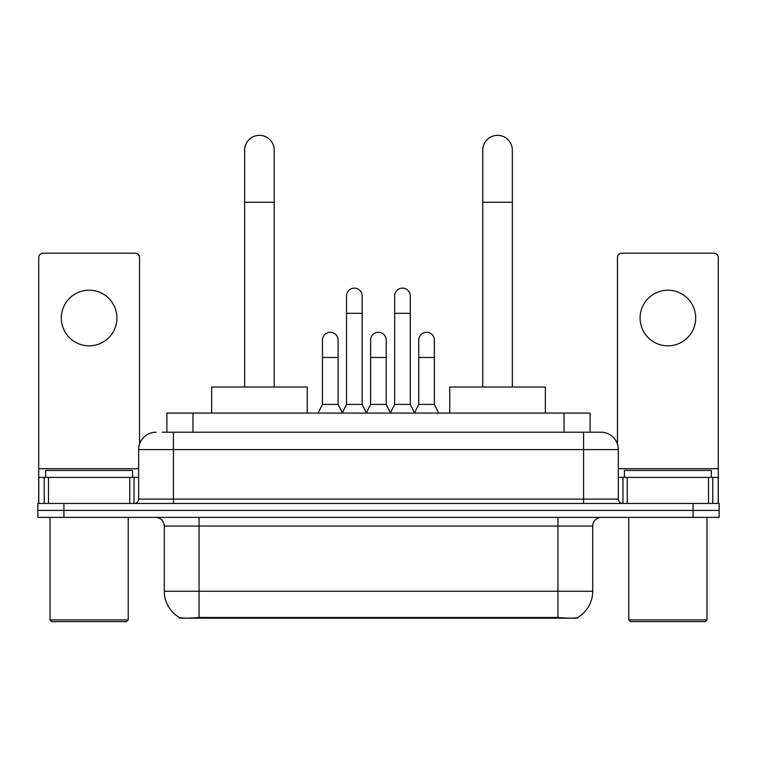 <?xml version="1.0" encoding="UTF-8"?>
<svg xmlns="http://www.w3.org/2000/svg" width="757" height="757" viewBox="0 0 757 757"><rect width="100%" height="100%" fill="white"/><g stroke="black" fill="none" stroke-linecap="round" stroke-linejoin="round"><path stroke-width="1.14" d="M166.909 432.209L166.909 413.085L590.091 413.085L590.091 432.209M577.506 617.561L577.506 618.176L179.494 618.176L179.494 617.561M164.288 591.236L199.053 591.236L199.053 526.058L164.288 526.058L164.288 591.236A30.412 30.412 0 0 0 179.324 617.466C181.576 618.346 188.152 618.346 199.053 617.466L557.947 617.466C568.838 618.346 575.415 618.346 577.676 617.466A30.412 30.412 0 0 0 592.712 591.236L592.712 526.058A8.687 8.687 0 0 1 601.399 517.372M63.919 503.462L719.15 503.462L719.15 510.417L37.85 510.417L37.85 517.372L63.919 517.372L63.919 510.417L37.85 510.417L37.85 503.462L63.919 503.462L63.919 510.417L719.15 510.417L719.15 517.372L63.919 517.372M162.518 432.209L594.879 432.209M162.121 432.209L173.419 432.209L173.419 449.582L138.654 449.582L138.654 499.118A4.343 4.343 0 0 1 134.311 503.462M156.037 432.209A17.383 17.383 0 0 0 138.654 449.582M600.963 432.209A17.383 17.383 0 0 1 618.346 449.582L583.581 449.582L583.581 432.209L600.698 432.209M618.346 449.582L618.346 499.118C618.601 501.759 620.049 503.206 622.689 503.462M719.15 503.462L719.15 510.417M89.118 290.205A27.81 27.81 0 0 0 61.317 318.016A27.81 27.81 0 0 0 89.118 345.826A27.81 27.81 0 0 0 116.928 318.016A27.81 27.81 0 0 0 89.118 290.205M129.75 503.462L129.75 477.393L48.495 477.393L48.495 503.462M139.525 444.16L139.525 257.531A4.343 4.343 0 0 0 135.181 253.188L43.064 253.188A4.343 4.343 0 0 0 38.721 257.531L38.721 477.393L48.495 477.393M129.75 477.393L138.654 477.393M38.721 503.462L38.721 477.393M126.485 621.648L51.75 621.648L50.019 619.907L128.226 619.907L126.485 621.648M50.019 517.372L50.019 619.907M128.226 517.372L128.226 619.907M132.57 477.393L132.57 470.438L45.675 470.438L45.675 477.393M244.672 387.016L244.672 150.123A14.771 14.771 0 0 1 259.443 135.352A14.771 14.771 0 0 1 274.223 150.123A14.771 14.771 0 0 0 259.443 135.352M274.223 387.016L274.223 150.123M307.238 413.085L307.238 387.016L211.648 387.016L211.648 413.085M482.777 387.016L482.777 150.123A14.771 14.771 0 0 1 497.557 135.352A14.771 14.771 0 0 1 512.328 150.123A14.771 14.771 0 0 0 497.557 135.352M512.328 387.016L512.328 150.123M545.352 413.085L545.352 387.016L449.762 387.016L449.762 413.085M342.173 413.085L346.517 404.399L362.158 404.399L366.511 413.085M362.158 404.399L362.158 295.949A7.825 7.825 0 0 0 354.342 288.124A7.825 7.825 0 0 1 354.834 288.143M346.517 404.399L346.517 313.322L362.158 313.322M346.517 313.322L346.517 295.949A7.825 7.825 0 0 1 354.342 288.124M390.319 413.085L394.662 404.399L410.303 404.399L414.647 413.085M410.303 404.399L410.303 295.949A7.825 7.825 0 0 0 402.487 288.124A7.825 7.825 0 0 1 402.979 288.143M394.662 404.399L394.662 313.322L410.303 313.322M394.662 313.322L394.662 295.949A7.825 7.825 0 0 1 402.487 288.124M318.101 413.085L322.454 404.399L338.095 404.399L342.306 412.83M338.095 404.399L338.095 340.092A7.825 7.825 0 0 0 330.762 332.285A7.825 7.825 0 0 1 338.095 340.092M322.454 404.399L322.454 357.474L338.095 357.474M322.454 357.474L322.454 340.092A7.825 7.825 0 0 1 330.762 332.285M366.379 412.83L370.589 404.399L386.231 404.399L390.451 412.83M386.231 404.399L386.231 340.092A7.825 7.825 0 0 0 378.907 332.285A7.825 7.825 0 0 1 386.231 340.092M370.589 404.399L370.589 357.474L386.231 357.474M370.589 357.474L370.589 340.092A7.825 7.825 0 0 1 378.907 332.285M414.524 412.83L418.735 404.399L434.376 404.399L438.719 413.085M434.376 404.399L434.376 340.092A7.825 7.825 0 0 0 427.043 332.285A7.825 7.825 0 0 1 434.376 340.092M418.735 404.399L418.735 357.474L434.376 357.474M418.735 357.474L418.735 340.092A7.825 7.825 0 0 1 427.043 332.285M667.882 290.205A27.81 27.81 0 0 0 640.072 318.016A27.81 27.81 0 0 0 667.882 345.826A27.81 27.81 0 0 0 695.683 318.016A27.81 27.81 0 0 0 667.882 290.205M708.505 503.462L708.505 477.393L627.25 477.393L627.25 503.462M718.279 503.462L718.279 477.393L718.279 503.462M708.505 477.393L718.279 477.393L718.279 257.531A4.343 4.343 0 0 0 713.936 253.188L621.819 253.188A4.343 4.343 0 0 0 617.475 257.531L617.475 444.16M618.346 477.393L627.25 477.393M705.25 621.648L630.515 621.648L628.774 619.907L706.981 619.907L705.25 621.648M628.774 517.372L628.774 619.907M706.981 517.372L706.981 619.907M711.325 477.393L711.325 470.438L624.43 470.438L624.43 477.393M554.039 618.176L554.039 617.315M202.961 618.176L202.961 617.315M192.978 432.209L192.978 413.085M564.022 432.209L564.022 413.085M557.947 517.372L557.947 526.058L199.053 526.058L199.053 517.372M592.712 526.058L557.947 526.058L557.947 591.236L592.712 591.236M557.947 617.466L557.947 591.236L199.053 591.236L199.053 617.466M693.081 517.372L693.081 503.462M173.419 503.462L173.419 499.118L618.346 499.118M138.654 499.118L173.419 499.118L173.419 449.582L583.581 449.582L583.581 503.462M138.654 468.706L38.721 468.706M134.027 477.393L134.027 503.462M38.787 477.393L38.787 503.462M44.218 503.462L44.218 477.393M244.672 202.27L274.223 202.27M482.777 202.27L512.328 202.27M718.279 468.706L618.346 468.706M718.213 503.462L718.213 477.393M712.782 477.393L712.782 503.462M622.973 503.462L622.973 477.393M164.288 526.058C163.777 520.778 160.881 517.883 155.601 517.372"/></g></svg>
